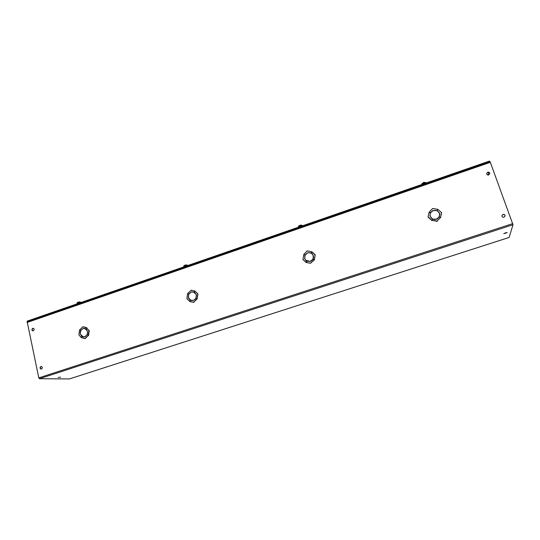 <?xml version="1.0" encoding="UTF-8"?>
<svg xmlns="http://www.w3.org/2000/svg" width="540" height="540" viewBox="0 0 540 540"><rect width="100%" height="100%" fill="white"/><g stroke="black" fill="none" stroke-linecap="round" stroke-linejoin="round"><path stroke-width="0.81" d="M489.517 161.062L27.182 321.118L27.29 321.644L489.733 161.642L489.517 161.062M488.538 172.334L488.234 175.054M58.293 377.487L60.581 377.136L58.293 377.487M505.595 232.794L503.8 233.712L507.215 232.538L505.595 232.794M41.452 369.036L41.013 369.083C39.764 368.354 39.73 367.49 40.912 366.505L41.364 366.457C42.606 367.193 42.64 368.05 41.452 369.036M41.249 369.083C40.068 368.307 40.055 367.457 41.222 366.512L41.432 366.464M33.284 330.797L32.751 330.838C31.61 330.082 31.61 329.245 32.751 328.32L33.291 328.286C34.425 329.042 34.425 329.879 33.284 330.797M32.98 330.858C31.921 330.062 31.948 329.231 33.062 328.361L33.372 328.307M504.009 217.222C502.7 217.418 502.004 216.904 501.917 215.676L502.997 214.421C504.313 214.225 505.015 214.745 505.089 215.987L504.009 217.222M501.923 215.615L502.963 214.556C504.286 214.367 504.981 214.886 505.055 216.122L505.042 216.189M488.714 174.96C487.499 175.183 486.81 174.724 486.655 173.597L487.728 172.226C488.95 172.01 489.638 172.469 489.787 173.617L488.714 174.96M486.655 173.597L487.708 172.402C488.936 172.186 489.618 172.645 489.767 173.785L489.787 173.617M80.777 330.656L79.583 330.035L82.823 326.747L86.481 327.713L85.901 328.813L86.515 327.733L88.918 330.426L88.25 335.293L87.278 334.712L87.534 331.661C87.77 333.956 86.913 335.583 84.969 336.555L85.981 336.258M188.912 294.273L187.63 293.612L191.18 290.216L195.041 291.114L194.441 292.262L195.082 291.141L197.856 293.909L197.127 298.89L196.06 298.303L196.27 295.164C196.574 297.52 195.683 299.207 193.603 300.233L195.379 299.295M307.544 252.963L305.134 255.157L303.824 254.441L307.145 250.877L311.803 251.755L311.337 253.071L307.894 252.659L311.182 252.943M429.131 212.274L432.641 208.481L437.731 209.304L437.11 210.715L433.559 210.465M512.993 224.735L509.126 237.445L69.383 378.938L39.434 378.709L512.993 224.735L490.084 161.656L27.196 321.793L38.792 377.879L39.434 378.709M84.996 327.152L86.819 327.78M84.773 328.381L83.12 328.462L85.901 328.813M84.733 328.631L86.967 329.778M86.515 327.733L88.972 330.44M89.181 330.466L88.6 335.333L88.25 335.293M88.479 335.32L85.07 338.641M84.598 338.297L83.295 338.283M81.25 335.718L82.208 336.569L80.345 334.078L83.038 336.731L84.618 336.67L82.984 336.974L81.884 336.541L83.457 337.041M84.645 336.785L83.491 336.791M82.809 328.766L82.262 329.096M83.093 326.788L83.545 327.119M194.359 290.804L195.041 291.114M193.921 292.025L191.423 291.938L194.441 292.262M193.84 292.268L196.378 294.705L194.474 292.275M195.082 291.141L197.654 293.861M198.011 293.963L197.127 298.89M196.27 295.164L196.58 295.522M196.081 298.316L197.1 298.931L193.55 302.339L189.628 301.394L186.887 298.62L187.609 293.659L188.75 294.226M197.154 298.897L193.664 302.373M193.246 302.056L190.829 301.88M188.318 297.837L190.235 300.254L188.554 297.756L190.769 300.226L193.226 300.362L190.269 300.274L191.18 300.638M193.259 300.497L191.248 300.389M187.333 298.742L186.995 298.654M191.093 292.241L189.81 293.125M191.342 290.27L191.72 290.574M311.938 253.773L313.2 255.474M312.12 253.571L311.216 252.963L311.803 251.755M313.018 252.572L314.55 254.556M315.205 254.786L314.395 259.848L313.079 259.146L313.234 255.906C313.619 258.329 312.687 260.084 310.453 261.171L310.608 261.293C312.842 260.206 313.767 258.451 313.382 256.034L313.524 255.987M310.453 261.171L313.058 259.18L314.368 259.895L310.331 263.284M310.122 263.068L306.376 262.568L306.835 261.259L306.173 262.426L302.933 259.49L303.797 254.489L305.113 255.197L304.668 258.336M310.095 261.454L306.389 260.678M306.801 261.245L305.843 260.577L304.978 258.856M304.823 258.903L306.234 260.894M306.335 262.535L305.451 261.981M303.629 259.767L303.021 259.558M439.479 213.071L437.123 210.553L437.778 209.324L441.632 212.686L440.579 217.485L439.297 216.898L440.552 217.532L437.495 220.482C437.245 221.4 436.786 221.528 436.104 220.853L431.912 220.421L432.554 219.186L436.05 219.179C433.431 219.706 431.548 218.835 430.407 216.574L430.441 216.743C431.582 219.004 433.465 219.868 436.084 219.348L436.118 219.449M441.639 212.794L441.18 213.631M441.227 213.955L440.573 217.64M439.796 214.137L439.297 216.898M439.513 214.178C439.742 216.486 438.75 218.153 436.543 219.193M440.552 217.532L437.508 220.563M437.508 220.583L437.522 220.651C437.272 221.569 436.813 221.69 436.138 221.022L431.912 220.421M431.926 220.509L428.072 217.148M430.394 213.01L429.935 216.034L430.394 213.01M430.259 216.162L430.218 215.96C429.86 213.556 430.846 211.802 433.154 210.701L433.134 210.708M433.1 210.62L430.387 212.956M86.825 327.76L86.481 327.713M80.534 330.622L82.823 328.813C80.885 329.785 80.028 331.412 80.264 333.693L80.757 330.689M79.677 330.095L80.521 330.656M86.009 337.878L84.983 338.634L81.311 337.649L78.894 334.928L79.556 330.082M81.857 336.528L81.27 337.628M81.311 337.649L81.884 336.541M88.574 335.381L85.658 337.838M87.352 334.76L88.229 335.333M87.264 334.746L84.969 336.555M89.262 331.682L88.911 331.634M85.934 328.833L87.446 331.283L85.178 328.698M83.12 328.462L84.827 328.651M188.676 294.199L191.113 292.309C189.034 293.335 188.15 295.016 188.447 297.365L188.663 294.233M190.235 300.254L189.628 301.394M189.668 301.415L190.269 300.274M196.236 298.397L193.603 300.233M191.423 291.938L194.049 292.349L196.405 294.692M305.134 255.157L303.824 254.441M304.972 255.035L307.571 253.044C305.343 254.131 304.418 255.886 304.796 258.296L304.958 255.069M306.835 261.259L310.048 261.306L306.025 260.375L304.668 258.781M311.479 262.629L310.237 263.216L306.214 262.447M314.219 259.774L311.324 262.507M314.395 259.848L313.079 259.146M314.996 255.96L314.246 259.726M311.85 251.775L315.137 254.732L314.847 255.832M311.216 252.963L312.316 253.76L313.112 255.501L312.275 254.07M307.894 252.659L307.976 252.909C309.562 252.511 310.946 252.855 312.127 253.942M437.123 210.553L439.243 213.145C438.095 210.89 436.205 210.026 433.593 210.553L437.083 210.539M430.414 212.969L429.118 212.207M430.38 212.794L433.067 210.445M428.996 217.715L428.045 217.08L429.091 212.254L430.36 212.834M431.892 220.57L428.956 217.546M432.533 219.233L431.858 220.401M432.52 219.173L430.407 216.574M439.276 216.938L436.489 219.038C438.73 217.991 439.729 216.297 439.479 213.962L439.661 213.469M422.071 183.519L422.01 184.241M425.669 182.439L425.952 182.844M302.029 225.41L302.326 225.841L300.004 226.017L298.526 226.996C298.917 226.274 297.493 226.604 299.896 225.315L301.563 225.126M301.725 225.18L302.258 225.673M186.948 264.998L187.481 265.451L186.712 264.904L185.132 265.127M79.96 301.975L80.642 302.447L79.751 301.914L78.28 302.164M512.723 223.621L38.792 377.879M27.027 322.508L490.415 162.297M425.932 182.75L423.9 183.101L421.963 184.16M187.353 265.248L187.556 265.599L185.024 265.849L183.857 266.618C183.458 266.274 183.85 265.775 185.038 265.127L186.712 264.904M80.703 302.589L78.03 302.913L77.099 303.514C76.822 303.109 77.173 302.663 78.152 302.177L79.751 301.914M69.458 378.925L509.112 237.458M490.084 161.656L27.196 321.793M85.185 327.193L85.536 327.24M82.823 326.747L83.174 326.801M82.984 336.974L83.342 337.021M88.918 330.426L89.269 330.48M425.776 182.54L423.644 182.419L422.003 183.695M80.332 302.076L80.764 302.569"/></g></svg>
